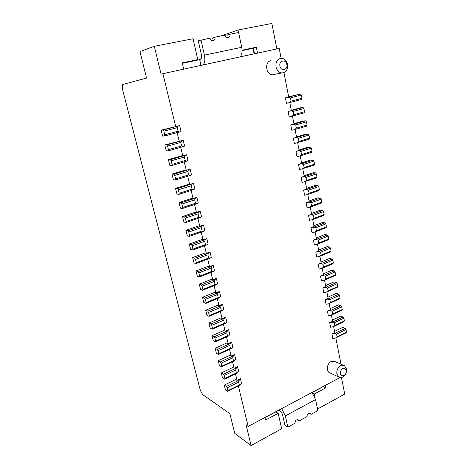 <?xml version="1.0" encoding="UTF-8"?>
<svg xmlns="http://www.w3.org/2000/svg" width="469" height="469" viewBox="0 0 469 469"><rect width="100%" height="100%" fill="white"/><g stroke="black" fill="none" stroke-linecap="round" stroke-linejoin="round"><path stroke-width="0.7" d="M307.06 125.041L296.385 128.148L294.673 129.632L306.62 126.143L307.06 125.041L306.45 121.858L305.612 120.844L303.08 121.043L293.922 123.664M309.569 138.22L298.982 141.433L298.36 138.255L308.971 135.066L309.569 138.22L309.13 139.287L294.409 143.508L293.365 138.226L296.584 137.259L295.065 129.514M200.984 65.402L199.677 59.651L200.515 59.399C201.535 58.648 201.811 56.984 201.342 54.404L198.276 40.815L209.971 38.136C210.452 39.777 211.413 40.633 212.856 40.703C214.556 40.381 215.289 39.191 215.048 37.139L225.085 35.163C225.554 36.799 226.492 37.649 227.905 37.713C229.558 37.385 230.267 36.213 230.039 34.19L238.61 32.508L241.711 47.299C242.514 52.123 241.875 55.348 239.788 56.972M312.055 151.264L301.544 154.582L299.843 156.03L311.615 152.302L312.055 151.264L311.463 148.145L310.625 147.114L308.092 147.16L299.07 149.963M301.544 154.582L300.928 151.44L311.463 148.145M242.074 50.224L242.01 49.263M238.498 32.531L237.976 30.034L220.776 36.013M202.913 64.986C204.818 63.362 205.311 60.073 204.39 55.113L241.711 47.299M200.978 39.9L204.39 55.113M294.673 129.632L291.794 130.253L290.745 124.906L293.987 123.98L292.445 116.113M290.745 124.906L293.629 124.285L295.763 124.942L306.45 121.858M305.612 120.844L293.629 124.285M286.84 64.488C285.943 58.889 278.668 60.536 279.929 66.1C280.872 71.716 288.095 69.992 286.84 64.488M182.676 207.439L195.479 203.241L196.746 203.786L198.223 202.925L196.886 197.355L193.099 198.58L191.809 198.41L179.047 202.538L180.436 208.154L182.447 208.488L182.676 207.439L181.837 204.044L181.052 202.837L179.047 202.538M194.529 204.513L196.464 212.504L195.168 212.281L182.511 216.526L184.528 216.913L198.75 212.129L198.035 213.835L185.314 218.132L184.528 216.913M182.511 216.526L183.883 222.077L185.906 222.494L200.081 217.663L201.541 216.748L200.216 211.238L196.464 212.504M197.889 218.407L199.788 226.269L198.487 225.999L185.935 230.361L187.295 235.848L189.329 236.353L189.57 235.374L188.749 232.055L187.963 230.83L185.935 230.361M189.329 236.353L203.388 231.387L204.824 230.426L203.517 224.973L199.788 226.269M201.213 232.155L203.077 239.888L201.776 239.565L189.324 244.038L191.364 244.589L205.352 239.548L204.66 241.301L192.143 245.826L191.364 244.589M189.324 244.038L190.666 249.467L192.712 250.053L206.653 244.959L208.072 243.944L206.776 238.557L203.077 239.888M204.496 245.744L206.337 253.354L205.023 252.984L192.671 257.569L194.723 258.202L208.599 253.031L207.914 254.808L195.503 259.445L194.723 258.202M192.671 257.569L194.002 262.939L196.054 263.601L209.883 258.384L211.279 257.323L210.001 251.988L206.337 253.354M207.744 259.193L209.555 266.679L208.236 266.257L195.989 270.953L198.047 271.662L211.806 266.369L211.138 268.162L198.827 272.911L198.047 271.662M195.989 270.953L197.302 276.264L199.366 277.003L213.084 271.662L214.456 270.554L213.19 265.278L209.555 266.679M210.956 272.489L212.738 279.858L216.344 278.428L217.598 283.645L216.244 284.8L202.637 290.258L202.895 289.408L215.083 284.531L214.321 281.377L202.116 286.237L201.33 284.976L214.984 279.565L214.321 281.377M214.14 285.644L215.887 292.891L219.469 291.431L220.706 296.596L219.375 297.797L205.873 303.373L206.137 302.552L218.226 297.569L219.375 297.797M217.282 298.659L219.005 305.794L222.558 304.299L223.783 309.411L222.47 310.654L221.339 310.466L220.594 307.383L208.576 312.448L207.796 311.17L205.715 310.238L217.675 305.231L219.005 305.794M220.395 311.539L222.089 318.551L225.612 317.032L226.826 322.086L225.53 323.376L212.24 329.174L212.516 328.411L211.759 325.339L210.98 324.061L208.887 323.053L220.752 317.947L222.089 318.551M223.473 324.278L225.138 331.178L228.638 329.631L229.839 334.632L228.561 335.968L215.377 341.872L215.658 341.139L227.459 335.857L228.561 335.968M226.515 336.883L228.157 343.671L231.627 342.094L232.817 347.048L231.557 348.42L218.478 354.429L218.759 353.726L230.472 348.35L229.751 345.366L218.021 350.718L217.241 349.423L215.136 348.279L226.814 342.986L228.157 343.671M229.534 349.352L231.147 356.035L234.588 354.435L235.766 359.33L234.523 360.749L233.456 360.714L232.741 357.759L221.098 363.205L220.324 361.904L233.339 355.83L232.741 357.759M232.513 361.693L234.101 368.271L237.519 366.641L238.686 371.489L237.461 372.943L236.405 372.949L235.702 370.023L224.147 375.558L223.373 374.256L236.288 368.083L235.702 370.023M235.467 373.904L237.033 380.382L240.421 378.723L241.57 383.525L240.368 385.014L239.325 385.055L238.627 382.165L227.16 387.787L226.386 386.474L239.208 380.201L238.627 382.165M238.387 385.993L248.16 426.432L340.095 377.51M340.986 364.179L335.839 337.879M334.573 331.39L342.692 327.432L345.231 328.341L346.04 329.467L346.556 332.158L346.087 332.82L335.493 338.049L332.832 338.536L331.941 334.022L334.813 332.621L333.629 326.559M333.277 326.729L334.884 325.486L344.41 320.896L343.941 321.582L333.277 326.729L330.598 327.221L329.701 322.66L332.591 321.283L331.39 315.127M330.129 308.696L338.366 304.873L340.904 305.671L341.719 306.785L332.111 311.281L332.65 314.042L342.241 309.528L341.778 310.238L331.038 315.297L328.347 315.795L327.444 311.193L330.352 309.839L329.132 303.59M327.878 297.188L336.167 293.436L338.706 294.174L339.527 295.282L340.054 298.055L339.591 298.782L328.775 303.754L326.078 304.258L325.164 299.615L328.095 298.284L326.852 291.941M326.494 292.099L328.118 290.815L337.844 286.465L337.381 287.221L326.494 292.099L323.78 292.609L322.86 287.919L325.808 286.618L324.548 280.175M323.311 273.837L331.712 270.226L334.256 270.848L335.071 271.944L335.611 274.77L335.153 275.549L324.19 280.333L321.464 280.849L320.532 276.118L323.504 274.834L322.226 268.291M320.989 261.995L329.455 258.454L331.993 259.011L332.814 260.107L333.359 262.957L332.902 263.76L321.863 268.45L319.125 268.977L318.181 264.194L321.177 262.939L319.876 256.297M318.65 250.036L327.174 246.565L329.713 247.063L330.534 248.154L331.085 251.032L330.627 251.859L319.512 256.449L316.763 256.983L315.813 252.152L318.826 250.927L317.507 244.185M317.138 244.331L318.791 242.989L328.787 238.985L328.335 239.841L317.138 244.331L314.377 244.877L313.415 239.999L316.452 238.797L315.109 231.944M313.902 225.759L322.543 222.447L325.081 222.816L325.908 223.889L326.471 226.826L326.014 227.705L314.74 232.091L311.967 232.642L311 227.717L314.054 226.545L312.694 219.592M311.492 213.436L320.192 210.206L322.731 210.511L323.563 211.578L324.126 214.544L323.674 215.447L312.319 219.732L309.534 220.289L308.555 215.318L311.633 214.169L310.249 207.11M309.053 200.996L317.818 197.848L320.356 198.082L321.189 199.143L321.757 202.139L321.312 203.071L309.874 207.245L307.078 207.814L306.087 202.79L309.188 201.67L307.787 194.5M306.597 188.432L315.426 185.361L317.964 185.531L318.797 186.586L319.371 189.611L318.926 190.566L307.406 194.635L304.592 195.215L303.595 190.138L306.72 189.048L305.296 181.767M304.111 175.734L313.005 172.756L315.543 172.856L316.376 173.899L316.956 176.954L316.511 177.939L302.089 182.482L301.075 177.358L304.223 176.297L302.775 168.904M301.602 162.919L310.56 160.023L313.099 160.046L313.931 161.084L314.517 164.173L314.078 165.188L299.55 169.626L298.53 164.443L301.702 163.417L300.23 155.907M299.843 156.03L296.994 156.634L295.962 151.399L299.158 150.408L297.663 142.781M292.052 116.224L304.088 112.859L304.522 111.728L293.77 114.723L292.052 116.224L289.156 116.857L288.095 111.458L291.36 110.561L289.795 102.57M289.396 102.676L301.52 99.44L301.954 98.279L291.12 101.163L289.396 102.676L286.489 103.315L285.416 97.863L288.705 97.001L283.927 72.578M281.13 58.303L279.196 48.413L162.913 73.674L175.699 126.583L179.65 125.545L181.063 131.443L179.469 132.018L178.109 131.214L164.754 134.773L164.555 135.998L162.596 136.121L161.125 130.177L163.077 130.019L163.863 131.173L164.754 134.773M177.159 132.633L179.258 141.31L183.174 140.237L184.575 146.064L183.004 146.697L181.661 145.953L168.418 149.64L168.213 150.83L183.004 146.697M180.712 147.336L182.775 155.872L186.662 154.758L188.046 160.521L186.498 161.213L185.179 160.515L172.047 164.338L171.836 165.493L186.498 161.213M184.229 161.875L186.257 170.265L190.109 169.116L191.475 174.814L189.951 175.564L188.649 174.919L175.629 178.871L175.412 179.985L173.419 179.826L172 174.087L173.987 174.21L190.109 169.116M187.7 176.244L189.693 184.505L193.515 183.315L194.87 188.948L193.363 189.752L192.085 189.159L179.176 193.234L178.953 194.318L193.363 189.752M191.135 190.455L193.099 198.58M270.982 60.565C264.334 61.685 265.817 74.934 272.536 74.77L274.623 74.36M343.666 365.345L334.925 361.54L331.085 361.564C327.086 363.387 325.932 370.786 329.355 372.638L330.129 372.996M175.699 126.583L161.125 130.177M254.122 53.859L252.984 48.33L253.412 48.284L254.538 53.771M242.08 50.646L252.984 48.33M186.257 170.265L184.979 170.206L172 174.087M182.775 155.872L181.503 155.866L168.418 159.618L170.394 159.648L171.179 160.826L184.335 157.039L185.179 160.515M184.335 157.039L185.103 155.427L186.662 154.758M215.048 37.139L212.269 38.059L211.877 40.533M163.863 131.173L177.253 127.656L178.109 131.214M177.253 127.656L178.044 126.097L179.65 125.545M179.258 141.31L164.789 144.98L166.753 144.915L167.544 146.088L180.817 142.429L181.661 145.953M180.817 142.429L181.591 140.847L183.174 140.237M189.693 184.505L188.415 184.387L175.541 188.391L177.54 188.602L193.515 183.315M173.987 174.21L174.773 175.4L187.817 171.478L188.649 174.919M187.817 171.478L188.573 169.842M164.555 135.998L179.469 132.018M304.522 111.728L303.906 108.515L303.062 107.512L300.535 107.782L291.308 110.309M295.962 151.399L298.817 150.795L300.928 151.44M166.753 144.915L181.591 140.847M164.789 144.98L166.249 150.854L168.213 150.83M167.544 146.088L168.418 149.64M191.358 61.421L197.783 59.604L193.052 38.763L154.313 46.284L161.072 74.172L162.913 73.674M296.385 128.148L295.763 124.942M301.954 98.279L301.333 95.031L300.488 94.035L288.67 96.813M285.416 97.863L288.329 97.218L290.481 97.886L301.333 95.031M300.488 94.035L288.329 97.218M257.516 53.12L256.303 47.199L242.203 50.189M237.976 30.034L271.856 23.45L276.862 48.917M174.773 175.4L175.629 178.871M175.541 188.391L176.948 194.072L178.953 194.318M177.54 188.602L178.326 189.804L179.176 193.234M178.326 189.804L191.264 185.753L192.085 189.159M226.832 37.497L227.172 35.128L230.039 34.19M199.677 59.651L182.33 63.333M291.12 101.163L290.481 97.886M170.394 159.648L185.103 155.427M288.095 111.458L290.991 110.825L293.137 111.481L303.906 108.515M303.062 107.512L290.991 110.825M175.412 179.985L189.951 175.564M248.16 426.432L246.114 425.002L251.091 445.55L234.776 433.426L229.863 413.635L202.749 394.664L200.351 390.448L122.374 88.811L122.737 84.473L146.551 78.071L139.979 51.584L154.313 46.284M183.69 69.16L182.23 62.899L197.783 59.604M308.971 135.066L308.133 134.046L296.238 137.61L298.36 138.255M298.982 141.433L297.276 142.898M191.264 185.753L192.003 184.094M310.625 147.114L298.817 150.795M308.133 134.046L305.595 134.163L296.508 136.884M293.365 138.226L296.238 137.61M293.77 114.723L293.137 111.481M171.836 165.493L169.854 165.422L168.418 159.618M171.179 160.826L172.047 164.338M280.374 58.408C276.95 59.645 275.496 62.5 276.012 66.973C276.945 70.596 278.914 72.584 281.916 72.941L283.194 72.812C286.571 71.558 288.007 68.72 287.503 64.3C286.565 60.595 284.542 58.596 281.441 58.291L280.374 58.408M249.115 49.157L256.303 47.199M163.077 130.019L178.044 126.097M323.205 386.497L325.855 387.822L314.306 393.995L315.156 398.052M312.424 393.004L314.306 393.995M341.461 377.492L344.721 394.083L317.554 409.015M334.256 270.848L323.258 275.59L320.532 276.118M335.071 271.944L325.263 276.194L323.258 275.59M205.715 310.238L206.987 315.379L209.074 316.346L209.344 315.555L221.339 310.466M209.344 315.555L208.576 312.448M222.558 304.299L221.233 305.53L220.594 307.383M212.24 329.174L210.147 328.142L208.887 323.053M212.516 328.411L224.417 323.229L225.53 323.376M225.612 317.032L224.311 318.304L223.678 320.18L211.759 325.339M224.417 323.229L223.678 320.18M346.503 368.857C346.878 372.409 345.647 375.124 342.81 377.006C341.373 377.738 340.048 377.744 338.829 377.029L336.871 373.94C336.49 370.346 337.733 367.614 340.6 365.738L344.481 365.697L346.503 368.857M340.43 373.652C340.201 371.495 340.951 369.853 342.669 368.722C344.463 368.007 345.647 368.628 346.222 370.592C347.207 374.848 341.156 378.078 340.43 373.652M204.584 298.143L218.126 292.615L217.475 294.45L205.363 299.41L204.584 298.143L202.508 297.282L214.562 292.38L215.887 292.891M219.469 291.431L218.126 292.615M202.508 297.282L203.792 302.482L205.873 303.373M206.137 302.552L205.363 299.41M218.226 297.569L217.475 294.45M201.33 284.976L199.266 284.191L200.568 289.443L202.637 290.258M202.895 289.408L202.116 286.237M216.344 278.428L214.984 279.565M199.266 284.191L211.419 279.389L212.738 279.858M215.083 284.531L216.244 284.8M199.366 277.003L199.618 276.124L211.906 271.346L213.084 271.662M213.19 265.278L211.806 266.369M211.906 271.346L211.138 268.162M199.618 276.124L198.827 272.911M196.054 263.601L196.306 262.687L195.503 259.445M210.001 251.988L208.599 253.031M192.712 250.053L192.952 249.109L192.143 245.826M206.776 238.557L205.352 239.548M239.325 385.055L227.881 390.7L227.588 391.328L225.46 389.956L224.264 385.131L235.678 379.568L237.033 380.382M223.373 374.256L221.251 372.972L232.753 367.503L234.101 368.271M220.324 361.904L218.208 360.69L229.798 355.309L231.147 356.035M215.658 341.139L214.908 338.096L214.128 336.806L212.029 335.734L223.801 330.534L225.138 331.178M237.519 366.641L236.288 368.083M221.251 372.972L222.458 377.85L224.581 379.157L237.461 372.943M224.581 379.157L224.874 378.506L236.405 372.949M224.874 378.506L224.147 375.558M212.029 335.734L213.278 340.764L215.377 341.872M215.136 348.279L216.367 353.257L218.478 354.429M218.759 353.726L218.021 350.718M218.208 360.69L219.428 365.621L221.544 366.858L221.831 366.183L233.456 360.714M221.831 366.183L221.098 363.205M234.588 354.435L233.339 355.83M221.544 366.858L234.523 360.749M230.472 348.35L231.557 348.42M231.627 342.094L230.361 343.455L229.751 345.366M217.241 349.423L230.361 343.455M228.638 329.631L227.354 330.95L226.732 332.838L214.908 338.096M227.459 335.857L226.732 332.838M214.128 336.806L227.354 330.95M227.881 390.7L227.16 387.787M240.421 378.723L239.208 380.201M226.386 386.474L224.264 385.131M341.719 306.785L342.241 309.528M325.263 276.194L325.82 279.037L335.611 274.77M324.19 280.333L325.82 279.037M325.603 285.568L333.951 281.887L336.49 282.567L325.574 287.403L322.86 287.919M336.49 282.567L337.311 283.669L327.567 288.001L325.574 287.403M327.567 288.001L328.118 290.815M337.311 283.669L337.844 286.465M338.706 294.174L327.866 299.105L325.164 299.615M332.111 311.281L330.135 310.689L327.444 311.193M331.038 315.297L332.65 314.042M340.904 305.671L330.135 310.689M346.04 329.467L336.566 334.116L334.608 333.535L331.941 334.022M335.493 338.049L337.094 336.824L346.556 332.158M336.566 334.116L337.094 336.824M345.231 328.341L334.608 333.535M332.363 320.098L340.541 316.206L343.079 317.056L343.888 318.181L334.35 322.754L332.38 322.168L329.701 322.66M334.35 322.754L334.884 325.486M343.888 318.181L344.41 320.896M343.079 317.056L332.38 322.168M339.527 295.282L329.854 299.697L327.866 299.105M328.775 303.754L330.393 302.487L340.054 298.055M329.854 299.697L330.393 302.487M227.588 391.328L240.368 385.014M264.979 417.48L265.577 420.048L278.158 413.324L281.664 428.748L251.091 445.55M278.158 413.324L275.807 411.87M315.573 399.57L317.888 410.592L311.023 414.373L310.355 413.277C308.303 412.796 307.207 413.887 307.06 416.56L299.052 420.974L298.413 419.902C296.302 419.368 295.165 420.47 295.007 423.202L287.855 427.148L285.334 415.903L315.573 399.57L311.979 392.471M279.037 410L279.776 410.568C281.124 411.565 282.092 413.125 282.684 415.247L284.953 425.301L287.855 427.148M279.067 410.135L265.014 417.615M312.067 392.571L322.584 386.972M325.351 385.354L325.855 387.822M281.722 408.569L285.334 415.903M308.848 413.125L311.023 414.373M296.936 419.691L299.052 420.974M302.394 169.033L304.082 167.597L314.517 164.173M313.931 161.084L303.478 164.49L301.374 163.845L298.53 164.443M303.478 164.49L304.082 167.597M313.099 160.046L301.374 163.845M196.886 197.355L195.397 198.188L194.67 199.876L181.837 204.044M195.479 203.241L194.67 199.876M195.397 198.188L181.052 202.837M182.447 208.488L196.746 203.786M203.517 224.973L202.069 225.911L201.365 227.641L188.749 232.055M202.069 225.911L187.963 230.83M189.57 235.374L202.157 230.936L203.388 231.387M202.157 230.936L201.365 227.641M185.906 222.494L186.14 221.485L185.314 218.132M200.216 211.238L198.75 212.129M186.14 221.485L198.838 217.165L200.081 217.663M198.838 217.165L198.035 213.835M192.952 249.109L205.44 244.554L206.653 244.959M205.44 244.554L204.66 241.301M196.306 262.687L208.693 258.026L209.883 258.384M208.693 258.026L207.914 254.808M209.074 316.346L222.47 310.654M207.796 311.17L221.233 305.53M210.98 324.061L224.311 318.304M304.909 181.896L306.597 180.483L316.956 176.954M316.376 173.899L305.993 177.405L303.906 176.766L301.075 177.358M305.993 177.405L306.597 180.483M315.543 172.856L303.906 176.766M307.406 194.635L309.083 193.234L319.371 189.611M318.797 186.586L308.491 190.185L306.409 189.558L303.595 190.138M308.491 190.185L309.083 193.234M317.964 185.531L306.409 189.558M309.874 207.245L311.545 205.862L321.757 202.139M321.189 199.143L310.959 202.843L308.889 202.215L306.087 202.79M310.959 202.843L311.545 205.862M320.356 198.082L308.889 202.215M312.319 219.732L313.984 218.361L324.126 214.544M323.563 211.578L313.403 215.377L311.346 214.749L308.555 215.318M313.403 215.377L313.984 218.361M322.731 210.511L311.346 214.749M325.081 222.816L313.779 227.16L311 227.717M314.74 232.091L316.399 230.736L326.471 226.826M325.908 223.889L315.825 227.782L316.399 230.736M315.825 227.782L313.779 227.16M316.288 237.953L324.87 234.564L327.409 234.998L316.182 239.448L313.415 239.999M327.409 234.998L328.236 236.077L318.216 240.064L316.182 239.448M318.216 240.064L318.791 242.989M328.236 236.077L328.787 238.985M329.713 247.063L318.562 251.613L315.813 252.152M330.534 248.154L320.591 252.222L318.562 251.613M319.512 256.449L321.154 255.124L331.085 251.032M320.591 252.222L321.154 255.124M332.814 260.107L322.942 264.264L320.925 263.66L318.181 264.194M321.863 268.45L323.499 267.137L333.359 262.957M322.942 264.264L323.499 267.137M331.993 259.011L320.925 263.66M272.536 74.77L281.916 72.941M329.355 372.638L338.829 377.029"/></g></svg>
